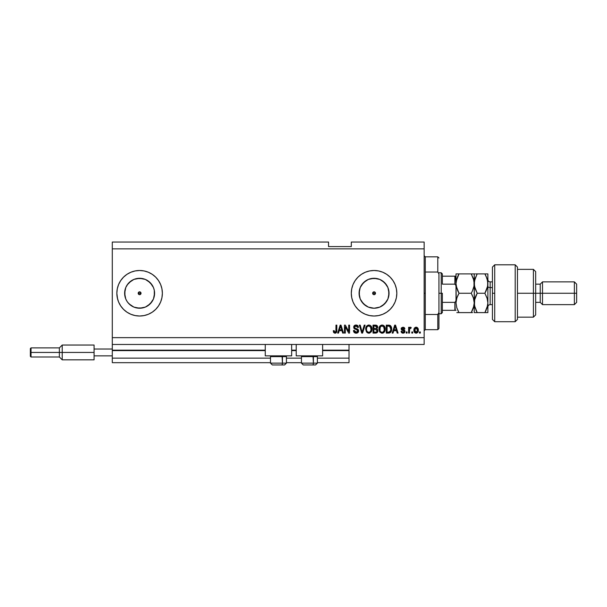 <?xml version="1.0" encoding="UTF-8"?>
<svg xmlns="http://www.w3.org/2000/svg" width="607" height="607" viewBox="0 0 607 607"><rect width="100%" height="100%" fill="white"/><g stroke="black" fill="none" stroke-linecap="round" stroke-linejoin="round"><path stroke-width="0.91" d="M349.025 362.683L317.385 362.683L349.025 362.683L349.025 358.13L317.385 358.13L349.025 358.13L349.025 350.618L322.62 350.618L349.025 350.618L349.025 362.683M301.451 362.683L286.428 362.683L301.451 362.683M270.494 362.683L112.295 362.683L270.494 362.683M301.451 358.13L286.428 358.13L301.451 358.13M270.494 358.13L112.295 358.13L112.295 362.683L112.295 358.13L270.494 358.13M296.216 350.618L291.663 350.618L296.216 350.618M265.259 350.618L112.295 350.618L112.295 358.13L112.295 350.163L265.259 350.163L112.295 350.163L112.295 350.618L265.259 350.618M349.025 350.163L349.025 350.618L349.025 350.163L322.62 350.163L349.025 350.163L349.025 344.473L349.025 350.163M296.216 350.163L291.663 350.163L296.216 350.163M112.295 344.473L112.295 350.163L112.295 344.473L424.141 344.473L112.295 344.473L112.295 337.644L424.141 337.644L424.141 248.87L112.295 248.87L112.295 344.473M372.751 292.711L373.517 291.944L375.073 292.248L375.376 293.803L374.064 294.683L373.055 294.266L372.751 292.711L373.055 294.266L374.064 294.683A1.419 1.419 0 0 1 372.645 293.257A1.419 1.419 0 0 1 374.064 291.838L372.751 292.711L374.064 291.83M138.297 292.711L139.064 291.944L140.619 292.248L140.923 293.803L139.61 294.683L138.601 294.266L138.297 292.711L138.601 294.266L139.61 294.683A1.419 1.419 0 0 1 138.191 293.257A1.419 1.419 0 0 1 139.61 291.838L138.297 292.711L139.61 291.83M131.287 280.806L127.159 284.933L129.018 282.665L133.881 279.417L139.61 278.279A14.978 14.978 0 0 1 154.588 293.257A14.978 14.978 0 0 1 139.61 308.235A14.978 14.978 0 0 1 124.632 293.257A14.978 14.978 0 0 1 139.61 278.279L145.339 279.417L150.202 282.665L153.45 287.528L154.299 290.336L154.588 293.257L153.45 298.985L150.202 303.849L145.339 307.096L139.61 308.235L133.881 307.096L129.018 303.849L127.159 301.58L125.77 298.985L124.632 293.257L125.77 287.528L128.001 283.795M371.143 307.946L374.064 308.235A14.978 14.978 0 0 1 359.086 293.257A14.978 14.978 0 0 1 374.064 278.279L379.792 279.417L384.656 282.665L387.903 287.528L389.041 293.257L387.903 298.985L384.656 303.849L379.792 307.096L374.064 308.235L368.335 307.096L363.472 303.849L360.224 298.985L359.086 293.257L360.224 287.528L363.472 282.665L368.335 279.417L374.064 278.279A14.978 14.978 0 0 1 389.041 293.257A14.978 14.978 0 0 1 374.064 308.235L376.985 307.946M357.978 309.365A22.763 22.763 0 0 0 374.049 316.019A22.763 22.763 0 0 1 351.301 293.257A22.763 22.763 0 0 1 374.064 270.494A22.763 22.763 0 0 0 357.978 277.149M357.955 277.171A22.763 22.763 0 0 0 355.148 280.601M355.133 280.624A22.763 22.763 0 0 0 351.741 288.803L353.031 284.546L355.141 280.609L357.971 277.164L361.415 274.334L365.353 272.224L369.625 270.934L374.064 270.494L378.502 270.934L382.774 272.224L386.712 274.334L390.157 277.164L392.987 280.609L395.096 284.546L396.386 288.818L396.826 293.257L396.386 297.696L395.096 301.967L392.987 305.905L390.157 309.35L386.712 312.18L382.774 314.289L378.502 315.579L374.064 316.019L369.625 315.579L365.353 314.289L361.415 312.18L357.971 309.35L355.141 305.905L353.031 301.967L351.741 297.696A22.763 22.763 0 0 0 355.133 305.89M351.734 288.826A22.763 22.763 0 0 0 351.301 293.234M351.301 293.28A22.763 22.763 0 0 0 351.734 297.688M355.148 305.913A22.763 22.763 0 0 0 357.955 309.342M144.034 270.927A22.763 22.763 0 0 0 126.969 274.326L130.9 272.224L135.171 270.934L139.61 270.494L144.049 270.934L148.32 272.224L152.258 274.334L155.703 277.164L158.533 280.609L160.643 284.546L161.932 288.818L162.373 293.257L161.932 297.696L160.643 301.967L158.533 305.905L155.703 309.35L152.258 312.18L148.32 314.289L144.049 315.579L139.61 316.019A22.763 22.763 0 0 1 116.848 293.257A22.763 22.763 0 0 1 139.61 270.494A22.763 22.763 0 0 1 162.373 293.257A22.763 22.763 0 0 1 139.61 316.019L135.171 315.579L130.9 314.289L126.962 312.18A22.763 22.763 0 0 0 144.034 315.587M126.954 274.334A22.763 22.763 0 0 0 118.585 284.524A22.763 22.763 0 0 1 126.749 274.478A22.763 22.763 0 0 0 118.585 284.524L120.687 280.609L123.517 277.164L126.962 274.334M118.57 284.569A22.763 22.763 0 0 0 118.57 301.945A22.763 22.763 0 0 1 118.57 284.569M126.962 312.18L123.517 309.35L120.687 305.905L118.577 301.967A22.763 22.763 0 0 0 126.954 312.18M265.259 355.854L265.259 344.473L265.259 355.854L291.663 355.854L291.663 344.473L291.663 355.854L265.259 355.854M322.62 355.854L322.62 344.473L322.62 355.854L296.216 355.854L322.62 355.854M296.216 344.473L296.216 355.854L296.216 344.473M371.757 327.401L371.818 330.618L369.853 333.023L368.153 333.122L366.947 332.469L365.68 329.214L366.378 326.391L368.115 325.109L370.224 325.375L371.757 327.385M385.005 327.401L385.058 330.618L383.7 332.704L381.393 333.122L379.367 331.323L379.072 327.75L380.27 325.663L381.72 325.041L383.146 325.223L384.997 327.385M112.295 242.041L328.539 242.041L112.295 242.041L112.295 248.87L424.141 248.87L424.141 242.041L351.301 242.041L424.141 242.041L424.141 337.644L112.295 337.644L112.295 242.041M351.741 297.696L351.301 293.257L351.741 288.818M118.585 301.99A22.763 22.763 0 0 0 126.749 312.036A22.763 22.763 0 0 1 118.585 301.99L117.288 297.696L116.848 293.257L117.288 288.818L118.577 284.546L120.687 280.609M345.3 333.091L345.3 326.748L345.3 333.091L344.473 333.091L344.473 325.124L345.353 325.124L348.714 331.475L348.714 325.124L349.541 325.124L349.541 333.091L348.653 333.091L345.3 326.748L348.653 333.091L349.541 333.091L349.541 325.124L348.714 325.124L348.714 331.475L345.353 325.124L344.473 325.124L344.473 333.091L345.3 333.091L344.473 333.091L344.473 325.124L345.353 325.124M356.142 333.197C357.66 333.152 358.502 332.378 358.646 330.876L357.918 332.598L356.142 333.197L354.2 332.454L353.486 330.769L354.298 330.398L354.845 331.748L356.021 332.257L357.166 332.052L357.796 331.194L357.417 329.996L354.655 328.948L353.835 328.023L353.767 326.536L354.7 325.329L356.468 325.056L358.001 325.951L358.441 327.401L357.614 327.507L357.174 326.361L355.884 325.951L354.769 326.445L354.518 327.439L355.049 328.235L357.933 329.282L358.646 330.876L357.417 328.971L354.769 328.03L354.511 327.226L356.021 325.951L357.614 327.507L358.441 327.401C358.327 325.891 357.508 325.094 355.99 325.018C354.571 325.071 353.798 325.8 353.684 327.203L357.819 330.898L356.21 332.264L354.298 330.398L353.471 330.504C353.578 332.196 354.465 333.091 356.142 333.197L356.377 333.19M365.095 325.124L362.584 333.091L361.734 333.091L359.344 325.124L360.201 325.124L362.113 332.158L364.238 325.124L365.095 325.124L364.238 325.124L362.113 332.158L360.201 325.124L359.344 325.124L361.734 333.091L362.584 333.091L361.734 333.091L359.344 325.124L360.201 325.124L362.113 332.158L364.238 325.124L365.095 325.124L362.584 333.091L365.095 325.124M412.654 331.953L412.654 333.091L411.827 333.091L411.827 331.953L412.654 331.953L411.827 331.953L411.827 333.091L412.654 333.091L411.827 333.091L411.827 331.953L412.654 331.953L412.654 333.091L412.654 331.953M416.258 333.19L416.121 333.197C417.715 332.879 418.458 331.862 418.344 330.132L417.897 332.188L416.652 333.129L415.12 332.932L414.141 331.741L414.08 328.812L415.605 327.256L417.707 327.947L418.344 330.132C418.413 328.47 417.677 327.492 416.121 327.196C414.551 327.492 413.807 328.493 413.898 330.193C413.815 331.885 414.551 332.886 416.121 333.197L415.992 333.19M333.774 332.628L335.018 333.197L333.698 332.53L333.296 330.709L334.123 330.61L334.791 332.226L335.883 331.665L335.99 325.124L336.817 325.124L336.695 331.801L336.255 332.697L335.018 333.197C336.377 332.924 336.976 332.037 336.817 330.534L336.817 325.124L335.99 325.124L335.883 331.665L335.056 332.264L334.123 330.61L333.296 330.709L333.774 332.628L334.836 333.19M393.033 333.091L393.731 330.709L393.033 333.091L392.168 333.091L394.717 325.124L395.521 325.124L398.071 333.091L397.206 333.091L396.508 330.709L393.731 330.709L396.508 330.709L397.206 333.091L398.071 333.091L395.521 325.124L394.717 325.124L392.168 333.091L393.033 333.091L392.168 333.091L394.717 325.124L395.521 325.124L398.071 333.091L397.206 333.091M403.04 333.197L404.998 331.323L403.792 333.084L402.297 333.084L401.348 332.264L401.068 331.331L401.895 331.232L402.866 332.348L404.156 331.665L403.943 330.906L401.834 330.094L401.212 329.214L401.47 327.863L403.01 327.196L404.323 327.613L404.899 328.85L404.072 328.956L402.858 328.03L402.069 329.002L404.49 330.064L404.998 331.323L402.001 328.728L403.04 328.023L404.072 328.956L404.899 328.85L403.01 327.196L401.174 328.842L404.171 331.468L403.101 332.37L401.895 331.232L401.068 331.331L402.851 333.19M407.069 331.953L407.069 333.091L406.242 333.091L406.242 331.953L407.069 331.953L406.242 331.953L406.242 333.091L407.069 333.091L406.242 333.091L406.242 331.953L407.069 331.953L407.069 333.091L407.069 331.953M409.452 328.22L410.431 327.196L411.205 327.507L410.901 328.334L409.596 328.903L409.452 333.091L408.625 333.091L408.625 327.294L409.452 327.294L409.452 328.22L410.241 327.219L411.205 327.507L410.901 328.334L409.717 328.607L409.452 330.087L409.596 328.903L410.901 328.334L411.205 327.507L410.431 327.196L409.452 328.22L409.452 327.294L408.625 327.294L408.625 333.091L409.452 333.091L408.625 333.091L408.625 327.294L409.452 327.294M420.31 331.953L420.31 333.091L419.483 333.091L419.483 331.953L420.31 331.953L419.483 331.953L419.483 333.091L420.31 333.091L419.483 333.091L419.483 331.953L420.31 331.953L420.31 333.091L420.31 331.953M391.644 328.774L391.325 331.179L390.286 332.666L386.272 333.091L386.272 325.124L390.286 325.519L391.287 326.854L391.652 329.062C391.781 327.37 391.158 326.103 389.785 325.269L386.272 325.124L386.272 333.091L388.624 333.091L386.272 333.091L386.272 325.124M375.483 333.091C377.023 333.076 377.827 332.302 377.895 330.754L376.879 332.811L373.032 333.091L373.032 325.124L377.061 325.618L377.675 327.378L376.795 328.797L377.895 330.754L376.795 328.797L377.683 327.127C377.569 325.8 376.841 325.132 375.498 325.124L373.032 325.124L373.032 333.091L375.483 333.091L373.032 333.091L373.032 325.124L375.71 325.132M338.509 333.091L339.199 330.709L338.509 333.091L337.644 333.091L340.186 325.124L340.997 325.124L343.539 333.091L342.682 333.091L341.984 330.709L339.199 330.709L341.984 330.709L342.682 333.091L343.539 333.091L340.997 325.124L340.186 325.124L337.644 333.091L338.509 333.091L337.644 333.091L340.186 325.124L340.997 325.124L343.539 333.091L342.682 333.091M117.288 288.818L116.848 293.257L117.614 299.122M125.171 275.661L123.517 277.164M424.141 344.473L424.141 337.644L424.141 344.473M328.539 246.594L328.539 242.041L328.539 246.594L351.301 246.594L328.539 246.594M351.301 242.041L351.301 246.594L351.301 242.041M140.156 291.944L139.61 291.838A1.419 1.419 0 0 1 141.036 293.257A1.419 1.419 0 0 1 139.61 294.683L140.923 293.803L140.619 292.248L140.156 291.944L140.923 292.711L140.923 293.803L140.156 294.57L138.601 294.266L138.184 293.257M374.61 291.944L374.064 291.838A1.419 1.419 0 0 1 375.49 293.257A1.419 1.419 0 0 1 374.064 294.683L375.376 293.803L375.073 292.248L374.61 291.944L375.376 292.711L375.376 293.803L374.61 294.57L373.055 294.266L372.637 293.257M333.63 332.416L333.387 331.703M333.304 330.959L334.123 330.61L334.207 331.399M335.83 331.786L335.056 332.264L335.937 331.399M335.883 331.665L335.99 330.595L335.883 331.665M335.99 325.124L336.817 325.124L336.817 330.534M336.384 332.537L336.741 331.581M336.263 332.697L335.663 333.091M335.474 333.144L335.018 333.197M394.861 327.09L395.119 325.951L396.234 329.783L393.996 329.783L394.747 327.461L393.996 329.783L396.234 329.783L395.119 325.951L394.861 327.09M401.659 332.697L401.356 332.272M401.659 332.689L401.326 332.219M401.098 331.521L401.895 331.232L402.001 331.672M402.024 331.726L402.646 332.302M402.82 332.348L403.298 332.355M404.156 331.665L403.2 330.625L403.981 330.944M402.502 330.398L401.713 330.003M401.204 328.501L401.379 328.015M404.899 328.85L404.072 328.956L403.883 328.402M403.405 328.068L402.35 328.159M403.04 328.023L402.001 328.728L403.192 329.54L402.259 329.214M404.186 329.889L404.619 330.185M404.793 332.249L404.209 332.894M410.431 327.196L411.205 327.507M410.218 328.235L409.596 328.903L410.127 328.266M409.649 328.751L409.528 329.191M409.452 333.091L409.452 330.087M414.695 332.613L414.369 332.204M414.141 331.748L413.997 331.24M413.989 331.225L413.921 330.724M415.454 327.302L415.848 327.211M416.394 327.211L416.812 327.31M417.115 327.446L416.637 327.256M417.533 327.765L418.322 329.624M418.344 330.398L418.253 331.194M417.889 332.204L417.57 332.606M418.246 329.108L418.102 328.607M415.476 328.22L414.725 330.193L416.099 328.023L417.517 330.193L417.464 329.464M417.464 330.921L417.517 330.193L416.144 332.37L416.713 332.204M414.816 331.118L414.74 330.557M416.994 328.417L415.696 328.099M417.464 329.472L417.35 329.009M417.388 329.115L417.077 328.516M417.047 328.486L416.63 328.144M416.66 332.234L417.517 330.367M415.18 331.885L416.144 332.37L414.74 329.836M389.155 325.155L388.7 325.124M388.518 325.124L389.785 325.269L388.518 325.124M390.293 325.527L390.703 325.891M391.576 327.955L391.636 328.486M388.799 333.084L388.624 333.091C390.787 332.765 391.796 331.422 391.652 329.062L391.652 329.062M391.523 330.496L391.416 330.914M389.33 333.038L390.202 332.719M390.612 327.446L390.726 327.901M390.825 328.85L390.658 330.534M390.202 331.543L390.506 330.997L388.518 332.158L390.134 331.627M387.099 332.158L387.099 326.058L389.626 326.217L387.099 326.058L387.099 332.158L388.518 332.158L387.099 332.158M390.384 326.945L388.495 326.058L389.626 326.217L390.825 329.298M389.99 331.763L390.764 329.98M378.927 329.214L379.732 331.946L382.084 333.197L384.428 331.976L385.24 329.115C385.301 326.801 384.246 325.435 382.084 325.018C379.883 325.443 378.829 326.847 378.927 329.214M378.958 328.486L379.072 327.757M379.641 326.361L380.293 325.648M383.472 325.375L384.155 325.906M385.073 327.651L384.815 326.9M385.195 329.867L385.066 330.603M385.013 330.8L384.732 331.483M383.965 332.492L383.434 332.871M383.07 333.031L382.486 333.167M379.944 332.219L381.909 333.19M382.251 325.959L380.566 326.581L381.53 326.02M383.92 327.014L383.525 326.52M380.597 326.551L379.754 329.229C379.625 327.385 380.407 326.293 382.091 325.951L384.064 327.294L384.413 329.093C384.504 330.876 383.723 331.93 382.076 332.264L383.131 331.983L384.314 330.162M384.132 330.792L383.131 331.983M381.545 332.196L382.076 332.264C380.475 331.953 379.701 330.944 379.754 329.229L380.028 330.8L380.103 327.249M384.307 330.193L383.738 326.748M384.39 329.647L383.996 327.15M384.269 327.894L384.064 327.294M380.02 330.792L380.589 331.642M380.619 331.665L380.278 331.27M375.718 325.132L376.12 325.17M377.63 327.628L376.795 328.797M377.531 329.404L377.82 330.079M377.546 332.128L376.894 332.803M377.03 331.156L376.302 332.059L377.03 331.156L376.803 329.867L375.384 329.366L377.061 330.762L375.384 329.366L373.859 329.366L375.384 329.366M375.953 326.096L373.859 326.058L373.859 328.433L376.135 328.357L376.856 327.256L376.135 328.357L373.859 328.433L373.859 326.058L375.209 326.058L376.856 327.256L376.598 326.429L375.574 326.065M375.316 328.433L376.332 328.281M376.135 328.357L376.826 327.613L376.75 326.68M373.859 332.158L373.859 329.366L373.859 332.158L376.302 332.059L373.859 332.158M365.68 329.214L366.491 331.946L368.836 333.197L371.18 331.976L371.992 329.115C372.053 326.801 371.006 325.435 368.844 325.018C366.643 325.443 365.589 326.847 365.68 329.214L365.695 328.842M365.718 328.455L365.831 327.742M366.4 326.361L368.844 325.018M369.557 325.109L370.877 325.876M371.825 327.651L371.567 326.9M371.992 329.115L371.954 329.874M371.765 330.8L371.492 331.483M369.853 333.023L369.238 333.167M366.491 331.946L368.669 333.19M370.915 325.906L370.224 325.375M369.01 325.959L367.766 326.232M370.68 327.014L370.278 326.52M366.651 327.856L366.514 329.229C366.385 327.385 367.167 326.293 368.851 325.951L370.824 327.294L371.165 329.093C371.256 330.876 370.482 331.93 368.836 332.264L369.891 331.983L371.074 330.162M370.885 330.792L369.891 331.983M368.305 332.196L368.836 332.264C367.235 331.953 366.461 330.944 366.514 329.229L366.529 328.66M367.349 326.551L366.863 327.249M371.067 330.193L370.498 326.748M371.143 329.647L370.756 327.15M371.029 327.894L370.824 327.294M366.78 330.792L367.349 331.642M367.372 331.665L367.038 331.27M361.939 331.445L361.795 330.906M355.087 333.023L353.889 332.052M353.471 330.504L354.298 330.398M355.839 332.234L355.141 331.976M357.811 331.05L357.781 330.557M357.311 329.912L356.81 329.684M356.385 329.548L355.831 329.396M353.835 328.023L354.313 328.706L353.835 328.03M355.019 325.185L354.086 325.883M355.133 325.14L355.55 325.048M356.484 325.056L356.931 325.162M356.946 325.17L357.424 325.398M357.751 325.656L358.396 326.915L357.751 325.656M358.426 327.158L357.569 327.196M356.332 325.974L357.144 326.331M356.324 325.974L355.74 325.967M354.518 327.082L354.898 328.144L357.417 328.971L355.368 328.364M354.769 328.03L354.511 327.226L354.769 328.03L356.036 328.562M358.153 329.487L358.578 330.269M358.608 331.354L358.236 332.226M355.831 329.389L356.484 329.578M348.714 325.124L349.541 325.124L349.541 333.091L348.653 333.091M340.337 327.09L340.595 325.951L341.711 329.783L339.472 329.783L340.224 327.461L339.472 329.783L341.711 329.783L340.808 326.778M340.595 325.951L340.436 326.718M395.218 326.369L395.119 325.951M389.292 332.09L389.732 331.938M390.711 330.284L390.787 329.798M390.544 327.256L390.24 326.725M389.967 326.429L389.489 326.164M380.566 326.581L380.217 327.029M381.811 332.249L382.349 332.249M384.413 329.093L384.368 328.402M367.318 326.581L366.977 327.029M366.674 327.765L366.56 328.379M368.563 332.249L369.109 332.249M371.165 329.093L371.12 328.402M128.001 302.718L131.287 305.708M144.064 315.579A22.763 22.763 0 0 0 160.635 301.983M160.643 301.96A22.763 22.763 0 0 0 160.643 284.554M160.635 284.531A22.763 22.763 0 0 0 144.064 270.934M378.495 270.927A22.763 22.763 0 0 0 374.079 270.494A22.763 22.763 0 0 1 396.826 293.257A22.763 22.763 0 0 1 374.064 316.019A22.763 22.763 0 0 0 378.495 315.587M378.51 315.579A22.763 22.763 0 0 0 386.697 312.195M386.727 312.173A22.763 22.763 0 0 0 396.386 297.696L396.826 293.257M396.386 288.818A22.763 22.763 0 0 0 386.727 274.341M386.697 274.318A22.763 22.763 0 0 0 378.51 270.934M392.987 280.609L390.157 277.164M382.387 305.708L386.515 301.58M388.753 296.178L388.753 290.336M386.515 284.933L382.387 280.806M376.985 278.567L371.143 278.567M365.74 280.806L361.613 284.933M359.374 290.336L359.374 296.178M361.613 301.58L365.74 305.708M373.055 294.266L372.751 293.803M136.689 307.946L142.531 307.946M147.933 305.708L152.061 301.58M154.299 296.178L154.299 290.336M152.061 284.933L147.933 280.806M142.531 278.567L136.689 278.567M124.921 290.336L124.921 296.178M138.601 294.266L138.297 293.803M272.346 364.959L281.534 364.959A1.821 0.91 -90 0 0 282.445 363.138L282.058 355.854L282.445 356.628L270.494 356.628L282.445 356.628L282.445 363.138L270.54 363.138M271.268 355.854L270.494 356.628L270.494 363.138L272.315 364.959L270.494 363.138L286.428 363.138L284.607 364.959L281.534 364.959L284.577 364.959M284.607 364.959L286.428 363.138L286.428 356.628L282.445 356.628L286.428 356.628L285.654 355.854M272.642 364.959L281.534 364.959A1.821 0.91 90 0 0 282.445 363.138L286.383 363.138M303.303 364.959L312.491 364.959A1.821 0.91 -90 0 0 313.402 363.138L313.015 355.854L313.402 356.628L301.451 356.628L313.402 356.628L313.402 363.138L301.497 363.138M302.225 355.854L301.451 356.628L301.451 363.138L303.272 364.959L301.451 363.138L317.385 363.138L317.385 356.628L313.402 356.628L317.385 356.628L316.611 355.854M303.599 364.959L315.549 364.959L317.385 363.138L315.564 364.959M317.34 363.138L313.402 363.138A1.821 0.91 90 0 1 312.491 364.959L315.534 364.959M424.141 255.699L425.279 256.837L425.279 272.027L437.799 272.027L437.799 256.837L425.279 256.837L425.279 293.257L424.141 293.257L425.279 293.257L425.279 329.677L437.799 329.677L437.799 314.487L425.279 314.487L425.279 329.677L424.141 330.815M438.937 257.975L437.799 256.837L437.799 272.027L438.937 274.045L438.937 328.539L438.937 312.468L437.799 314.487L437.799 329.677L438.937 328.539M425.279 272.027L425.279 314.487L437.799 314.487L438.937 312.468L438.937 274.045L437.799 272.027L425.279 272.027M455.25 310.329L454.871 302.362L455.827 301.186L456.009 299.592L455.827 301.186L454.871 302.362L454.871 310.329L442.351 310.329L442.351 293.257L441.213 293.257L441.213 313.743L441.213 293.257L438.937 293.257L441.213 293.257L441.213 272.771L441.213 293.257L442.351 293.257L442.351 312.605L442.351 310.329L456.009 310.329M375.483 293.257L372.645 293.257L375.483 293.257M141.029 293.257L138.191 293.257L141.029 293.257M442.351 284.152L442.351 273.909L442.351 284.152L454.871 284.152L455.827 285.328L456.009 286.921L455.827 285.328L454.871 284.152L454.871 276.185L442.351 276.185L455.25 276.185L454.871 284.152L442.351 284.152M454.871 302.362L442.351 302.362L454.871 302.362M456.009 276.185L455.25 276.185L456.009 276.185M455.971 276.185L454.871 276.185M494.705 293.257L494.705 264.804L494.705 321.71L494.705 293.257L492.429 293.257L494.705 293.257M492.429 267.08L492.429 319.426L492.429 267.088L494.705 264.804L515.191 264.804L515.191 321.71L515.191 264.804L517.467 267.08L517.467 319.434L515.191 321.71L494.705 321.71L492.429 319.434M517.467 267.163L517.467 293.257L535.678 293.257L535.678 271.632L535.678 293.257L540.23 293.257L540.23 302.362L540.23 293.257L542.506 293.257L542.506 281.876L542.506 293.257L574.374 293.257L574.374 304.638L574.374 293.257L576.65 293.257L576.65 284.152L576.65 302.362L576.65 293.257L542.506 293.257L542.506 304.638L542.506 293.257L535.678 293.257L535.678 314.881L535.678 293.257L533.401 293.257L533.401 317.158L533.401 293.257L517.467 293.257L517.467 319.343M533.401 293.257L533.401 269.356L533.401 293.257M540.23 293.257L540.23 284.152L540.23 293.257M574.374 293.257L574.374 281.876L574.374 293.257M490.153 281.936L490.153 287.566A2.276 1.138 0 0 1 487.876 286.428A2.276 1.138 180 0 0 490.153 287.566L490.153 304.638L492.429 304.638M492.429 287.566L490.153 287.566L492.429 287.566M458.998 273.909L457.799 276.215L458.998 273.909L456.009 273.909L456.009 283.583L456.843 288.553L456.009 283.583L456.229 281.064L458.998 273.909L471.229 273.909L473.384 278.605L474.219 283.583L474.219 273.909L456.009 273.909L456.009 302.931L456.843 297.961L458.998 293.257L471.229 293.257L473.377 297.931L474.219 302.931L473.384 307.901L471.229 312.605L458.998 312.605L456.851 307.931L456.009 302.931L456.836 307.878M458.217 312.605L472.565 312.605M456.783 307.719L458.998 312.605L457.799 310.298L458.998 312.605L456.843 312.605M472.436 310.298L471.229 312.605L473.9 305.974M476.427 312.605L474.219 312.605L477.208 312.605L474.439 305.473L474.219 283.583L473.999 286.102L472.428 290.958L473.999 286.125L474.219 283.583L474.219 312.605L474.219 302.931L473.43 298.09M473.377 297.931L471.229 293.257L472.428 290.95L471.229 293.257L472.428 295.563L471.229 293.257L458.998 293.257L456.843 297.954L458.998 293.257L456.221 286.094L457.678 290.685M456.305 299.987L457.443 296.353M473.999 286.125L472.428 290.958L473.999 286.102L474.006 281.071M457.799 276.215L456.229 281.041L456.851 278.583L456.009 283.583L456.221 300.427M472.011 273.909L473.999 273.909L471.229 273.909L473.817 280.146M473.377 273.909L475.053 273.909L474.219 273.909L474.439 286.094L474.431 281.079L476.852 274.554M471.776 274.91L471.229 273.909M472.428 312.605L471.229 312.605L472.056 311.065M474.704 299.152L474.439 305.458L474.219 302.931L474.006 305.435M472.428 290.958L471.229 293.257M456.843 273.909L456.221 273.909L456.843 273.909M457.686 290.715L458.998 293.257M458.353 294.433L457.799 295.556M476.404 294.744L474.439 300.419L477.208 293.257L474.439 286.109L474.219 283.583L475.053 278.605M474.849 307.233L477.208 312.605L476.009 310.298L477.208 312.605L487.876 312.605L487.876 302.931L487.876 312.605L486.222 312.605M475.061 312.605L484.887 312.605L485.972 310.549M485.668 273.909L487.876 273.909L484.887 273.909L487.034 278.598L487.876 283.583L487.876 273.909L487.664 286.087L484.887 293.257L477.208 293.257L476.009 295.563L477.208 293.257L475.053 288.56L474.219 283.583M474.659 279.979L474.788 279.493M475.865 273.909L484.887 273.909L486.086 276.215L487.656 281.056L487.876 283.583L487.876 302.931L487.876 283.583L487.656 281.071L487.664 286.087L486.086 290.958L487.034 288.568M487.269 298.697L484.887 293.257L487.034 297.931L487.876 302.931L487.042 307.901L484.887 312.605L487.656 305.442L487.034 307.916M487.398 306.687L487.876 302.931L487.034 297.931M487.292 287.741L487.876 283.583M477.208 293.257L484.887 293.257L487.034 288.583M485.592 275.199L484.887 273.909L476.009 273.909M487.034 273.909L484.887 273.909M487.436 287.187L487.656 286.109M477.208 273.909L475.061 278.583M475.053 297.961L476.002 295.563L474.431 300.427L474.219 302.931L475.061 307.931M486.093 310.298L484.887 312.605L486.086 312.605M486.086 290.958L484.887 293.257M487.876 279.599C488.013 280.98 488.772 281.739 490.153 281.876L490.153 304.577M94.085 345.042L94.085 349.025L112.295 349.025L94.085 349.025L94.085 355.854L112.295 355.854L94.085 355.854L94.085 359.837L94.085 345.042L62.218 345.042L59.372 347.887L59.372 352.439L59.372 347.887L31.033 347.887L30.35 348.57L30.35 352.439L31.033 352.439L31.033 347.887L31.033 352.439L59.372 352.439L59.372 356.992L59.372 352.439L62.218 352.439L62.218 345.042L62.218 352.439L94.085 352.439L62.218 352.439L62.218 359.837L62.218 352.439L31.033 352.439L31.033 356.992L31.033 352.439L30.35 352.439L30.35 356.309L30.35 348.646M442.351 312.605L441.213 313.743L438.937 313.743M438.937 272.771L441.213 272.771L442.351 273.909M517.467 317.158L533.401 317.158L535.678 314.881M576.65 302.362L574.374 304.638L542.506 304.638L540.23 302.362L535.678 302.362M517.467 269.356L533.401 269.356L535.678 271.632M535.678 284.152L540.23 284.152L542.506 281.876L574.374 281.876L576.65 284.152M490.153 281.876L492.429 281.876M490.153 304.638C488.772 304.775 488.013 305.533 487.876 306.914M94.085 359.837L62.218 359.837L59.372 356.992L31.033 356.992L30.35 356.309"/></g></svg>
